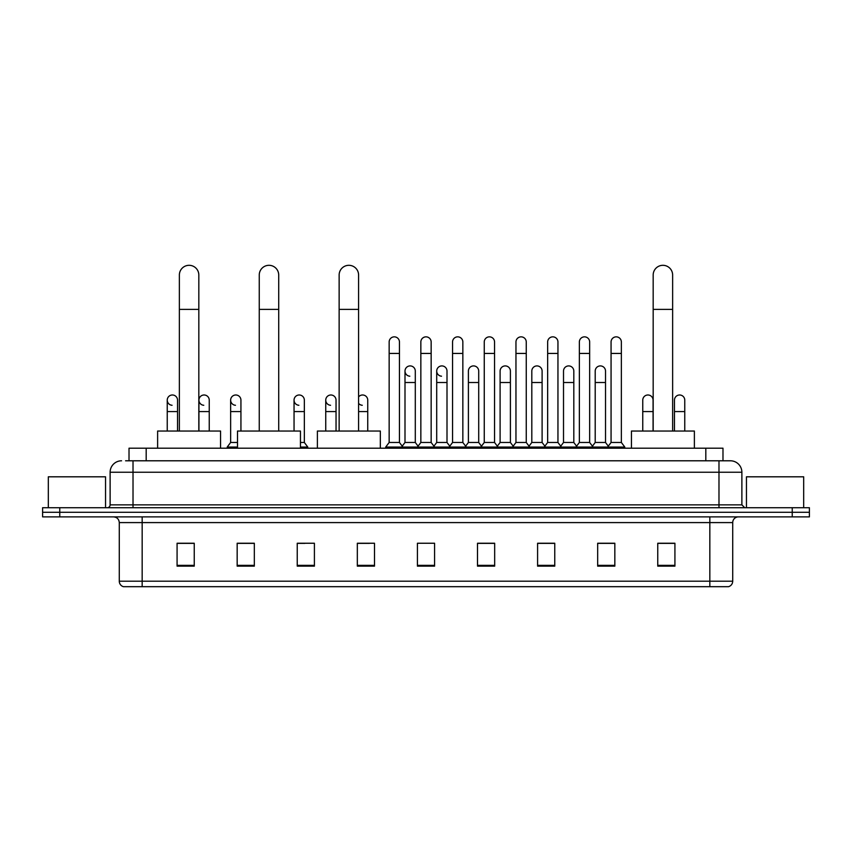 <?xml version="1.0" encoding="UTF-8"?>
<svg xmlns="http://www.w3.org/2000/svg" width="852" height="852" viewBox="0 0 852 852"><rect width="100%" height="100%" fill="white"/><g stroke="black" fill="none" stroke-linecap="round" stroke-linejoin="round"><path stroke-width="1.28" d="M129.014 460.794L129.014 448.205L722.986 448.205L722.986 460.794M125.84 460.794L726.426 460.794M125.574 460.794L133.018 460.794L133.018 472.232L110.121 472.232L110.121 504.853A2.865 2.865 0 0 1 107.267 507.717M121.57 460.794A11.449 11.449 0 0 0 110.121 472.232M730.43 460.794A11.449 11.449 0 0 1 741.879 472.232L718.981 472.232L718.981 460.794L730.26 460.794M741.879 472.232L741.879 504.853L744.733 507.717M59.768 507.717L42.6 507.717L42.6 512.297L59.768 512.297L42.6 512.297L42.6 516.876L59.768 516.876L59.768 512.297L792.232 512.297L59.768 512.297L59.768 507.717L792.232 507.717L792.232 512.297L809.4 512.297L792.232 512.297L792.232 516.876L59.768 516.876M809.4 507.717L809.4 512.297L809.4 507.717L792.232 507.717M732.72 581.192C732.56 583.929 731.186 585.761 728.598 586.687L709.833 586.687L709.833 581.192L732.72 581.192L732.72 522.596A5.719 5.719 0 0 1 738.439 516.876M709.833 586.687L123.402 586.687A5.719 5.719 0 0 1 119.28 581.192L119.28 522.596C118.939 519.124 117.033 517.207 113.561 516.876M674.922 566.143L674.922 543.246L657.755 543.246L657.755 566.143L674.922 566.143M614.835 566.143L614.835 543.246L597.667 543.246L597.667 566.143L614.835 566.143M554.758 566.143L554.758 543.246L537.591 543.246L537.591 566.143L554.758 566.143M494.671 566.143L494.671 543.246L477.503 543.246L477.503 566.143L494.671 566.143M194.245 566.143L194.245 543.246L177.078 543.246L177.078 566.143L194.245 566.143M254.333 566.143L254.333 543.246L237.165 543.246L237.165 566.143L254.333 566.143M314.409 566.143L314.409 543.246L297.242 543.246L297.242 566.143L314.409 566.143M374.497 566.143L374.497 543.246L357.329 543.246L357.329 566.143L374.497 566.143M434.584 566.143L434.584 543.246L417.416 543.246L417.416 566.143L434.584 566.143M809.4 516.876L809.4 512.297L809.4 516.876L792.232 516.876M547.091 543.363L542.681 543.363M610.49 543.363L606.081 543.363M357.329 543.363L369.459 543.363M297.242 543.363L304.909 543.363M248.379 543.363L241.51 543.363M483.68 543.246L479.271 543.363M420.281 543.246L431.719 543.246M254.333 543.363L237.165 543.363M194.245 543.363L177.078 543.363M494.671 543.363L477.503 543.363M554.758 543.363L537.591 543.363M614.835 543.363L597.667 543.363M674.922 543.363L657.755 543.363M105.541 507.717L105.541 476.811L48.319 476.811L48.319 507.717M179.367 431.037L179.367 275.047A9.723 9.723 0 0 1 189.091 265.313A9.723 9.723 0 0 1 198.825 275.047A9.723 9.723 0 0 0 189.091 265.313M198.825 431.037L198.825 275.047M220.561 448.205L220.561 431.037L157.62 431.037L157.62 448.205M259.253 431.037L259.253 275.047A9.723 9.723 0 0 1 268.976 265.313A9.723 9.723 0 0 1 278.71 275.047A9.723 9.723 0 0 0 268.976 265.313M278.71 431.037L278.71 275.047M300.447 448.205L300.447 431.037L237.506 431.037L237.506 448.205M339.139 431.037L339.139 275.047A9.723 9.723 0 0 1 348.862 265.313A9.723 9.723 0 0 1 358.585 275.047A9.723 9.723 0 0 0 348.862 265.313M358.585 431.037L358.585 275.047M380.333 448.205L380.333 431.037L317.391 431.037L317.391 448.205M653.175 431.037L653.175 275.047A9.723 9.723 0 0 1 662.909 265.313A9.723 9.723 0 0 1 672.633 275.047A9.723 9.723 0 0 0 662.909 265.313M672.633 431.037L672.633 275.047M694.38 448.205L694.38 431.037L631.438 431.037L631.438 448.205M389.151 353.442L399.45 353.442L399.45 442.476L389.151 442.476L389.151 341.993A5.155 5.155 0 0 1 394.625 336.859A5.155 5.155 0 0 1 399.45 341.993A5.155 5.155 0 0 0 394.625 336.859M389.151 442.476L385.711 447.055L385.711 448.205L385.711 447.055L402.879 447.055L402.879 448.205M399.45 442.476L402.879 447.055L417.416 447.055L417.416 448.205M420.845 353.442L431.155 353.442L431.155 442.476L420.845 442.476L420.845 341.993A5.155 5.155 0 0 1 426.32 336.859A5.155 5.155 0 0 1 431.155 341.993A5.155 5.155 0 0 0 426.32 336.859M420.845 400.131L420.845 442.476L417.416 447.055L434.584 447.055L434.584 448.205M431.155 442.476L434.584 447.055L449.121 447.055L449.121 448.205M452.55 353.442L462.849 353.442L462.849 442.476L452.55 442.476L452.55 341.993A5.155 5.155 0 0 1 458.025 336.859A5.155 5.155 0 0 1 462.849 341.993A5.155 5.155 0 0 0 458.025 336.859M447.002 442.476L447.002 382.505L436.703 382.505L436.703 442.476L447.002 442.476L449.781 446.182L452.55 442.476L449.121 447.055L466.289 447.055L466.289 448.205M468.398 442.476L468.398 382.505L478.707 382.505L478.707 442.476L468.398 442.476L465.629 446.182L462.849 442.476L466.289 447.055L480.816 447.055L480.816 448.205M484.255 353.442L494.554 353.442L494.554 442.476L484.255 442.476L484.255 341.993A5.155 5.155 0 0 1 489.73 336.859A5.155 5.155 0 0 1 494.554 341.993A5.155 5.155 0 0 0 489.73 336.859M478.707 442.476L481.476 446.182L484.255 442.476L480.816 447.055L497.983 447.055L497.983 448.205M500.103 442.476L500.103 382.505L510.401 382.505L510.401 442.476L500.103 442.476L497.334 446.182L494.554 442.476L497.983 447.055L512.521 447.055L512.521 448.205M515.961 353.442L526.259 353.442L526.259 442.476L515.961 442.476L515.961 341.993A5.155 5.155 0 0 1 521.435 336.859A5.155 5.155 0 0 1 526.259 341.993A5.155 5.155 0 0 0 521.435 336.859M510.401 442.476L513.181 446.182L515.961 442.476L512.521 447.055L529.688 447.055L529.688 448.205M531.808 442.476L531.808 382.505L542.106 382.505L542.106 442.476L531.808 442.476L529.028 446.182L526.259 442.476L529.688 447.055L544.226 447.055L544.226 448.205M547.655 353.442L557.953 353.442L557.953 442.476L547.655 442.476L547.655 341.993A5.155 5.155 0 0 1 553.129 336.859A5.155 5.155 0 0 1 557.953 341.993A5.155 5.155 0 0 0 553.129 336.859M542.106 442.476L544.886 446.182L547.655 442.476L544.226 447.055L561.393 447.055L561.393 448.205M563.513 442.476L563.513 382.505L573.811 382.505L573.811 442.476L563.513 442.476L560.733 446.182L557.953 442.476L561.393 447.055L575.931 447.055L575.931 448.205M579.36 353.442L589.659 353.442L589.659 442.476L579.36 442.476L579.36 341.993A5.155 5.155 0 0 1 584.834 336.859A5.155 5.155 0 0 1 589.659 341.993A5.155 5.155 0 0 0 584.834 336.859M573.811 442.476L576.58 446.182L579.36 442.476L575.931 447.055L593.098 447.055L593.098 448.205M595.207 442.476L595.207 382.505L605.516 382.505L605.516 442.476L595.207 442.476L592.438 446.182L589.659 442.476L593.098 447.055L607.625 447.055L607.625 448.205M611.065 353.442L621.364 353.442L621.364 442.476L611.065 442.476L611.065 341.993A5.155 5.155 0 0 1 616.539 336.859A5.155 5.155 0 0 1 621.364 341.993A5.155 5.155 0 0 0 616.539 336.859M611.065 442.476L607.625 447.055L624.793 447.055L624.793 448.205M621.364 442.476L624.793 447.055M409.823 376.201A5.155 5.155 0 0 1 404.998 371.067A5.155 5.155 0 0 1 410.472 365.923A5.155 5.155 0 0 1 415.297 371.067L415.297 382.505L404.998 382.505L404.998 371.067M415.297 382.505L415.297 442.476L404.998 442.476L404.998 382.505M404.998 442.476L402.219 446.182M415.297 442.476L418.076 446.182M441.528 376.201A5.155 5.155 0 0 1 436.703 371.067A5.155 5.155 0 0 1 442.177 365.923A5.155 5.155 0 0 1 447.002 371.067L447.002 382.505M436.703 442.476L433.924 446.182M468.398 382.505L468.398 371.067A5.155 5.155 0 0 1 473.872 365.923A5.155 5.155 0 0 1 478.707 371.067L478.707 382.505M500.103 382.505L500.103 371.067A5.155 5.155 0 0 1 505.577 365.923A5.155 5.155 0 0 1 510.401 371.067L510.401 382.505M531.808 382.505L531.808 371.067A5.155 5.155 0 0 1 537.282 365.923A5.155 5.155 0 0 1 542.106 371.067L542.106 382.505M563.513 382.505L563.513 371.067A5.155 5.155 0 0 1 568.987 365.923A5.155 5.155 0 0 1 573.811 371.067L573.811 382.505M595.207 382.505L595.207 371.067A5.155 5.155 0 0 1 600.681 365.923A5.155 5.155 0 0 1 605.516 371.067L605.516 382.505M605.516 442.476L608.285 446.182M172.061 405.275A5.155 5.155 0 0 1 167.237 400.131A5.155 5.155 0 0 1 172.711 394.998A5.155 5.155 0 0 1 177.535 400.131L177.535 411.58L167.237 411.58L167.237 400.131M177.535 431.037L177.535 411.58M167.237 431.037L167.237 411.58M203.766 405.275A5.155 5.155 0 0 1 198.931 400.131A5.155 5.155 0 0 1 204.405 394.998A5.155 5.155 0 0 1 209.241 400.131L209.241 411.58L198.931 411.58L198.931 400.131M209.241 431.037L209.241 411.58M198.931 431.037L198.931 411.58M235.461 405.275A5.155 5.155 0 0 1 230.636 400.131A5.155 5.155 0 0 1 236.11 394.998A5.155 5.155 0 0 1 240.935 400.131L240.935 411.58L230.636 411.58L230.636 400.131M237.506 442.476L230.636 442.476L230.636 411.58M240.935 431.037L240.935 411.58M230.636 442.476L227.207 447.055L227.207 448.205M237.506 447.055L227.207 447.055M298.871 405.275A5.155 5.155 0 0 1 294.047 400.131A5.155 5.155 0 0 1 299.51 394.998A5.155 5.155 0 0 1 304.345 400.131L304.345 411.58L294.047 411.58L294.047 400.131M304.345 411.58L304.345 442.476L300.447 442.476M294.047 431.037L294.047 411.58M304.345 442.476L307.774 447.055L300.447 447.055M307.774 447.055L307.774 448.205M330.565 405.275A5.155 5.155 0 0 1 325.741 400.131A5.155 5.155 0 0 1 331.215 394.998A5.155 5.155 0 0 1 336.039 400.131L336.039 411.58L325.741 411.58L325.741 400.131M336.039 431.037L336.039 411.58M325.741 431.037L325.741 411.58M362.27 405.275A5.155 5.155 0 0 1 358.585 403.369M358.585 396.894A5.155 5.155 0 0 1 367.745 400.131L367.745 411.58L358.585 411.58M367.745 431.037L367.745 411.58M642.759 400.131A5.155 5.155 0 0 1 648.234 394.998A5.155 5.155 0 0 1 653.069 400.131L653.069 411.58L642.759 411.58L642.759 400.131M653.069 431.037L653.069 411.58M642.759 431.037L642.759 411.58M674.464 400.131A5.155 5.155 0 0 1 679.939 394.998A5.155 5.155 0 0 1 684.763 400.131L684.763 411.58L674.464 411.58L674.464 400.131M684.763 431.037L684.763 411.58M674.464 431.037L674.464 411.58M803.681 507.717L803.681 476.811L746.458 476.811L746.458 507.717M146.182 460.794L146.182 448.205M705.818 460.794L705.818 448.205M133.018 507.717L133.018 504.853L741.879 504.853M110.121 504.853L133.018 504.853L133.018 472.232L718.981 472.232L718.981 507.717M709.833 516.876L709.833 522.596L119.28 522.596M732.72 522.596L709.833 522.596L709.833 581.192L142.167 581.192L142.167 586.687M119.28 581.192L142.167 581.192L142.167 516.876M434.584 565.345L417.416 565.345M374.497 565.345L357.329 565.345M314.409 565.345L297.242 565.345M254.333 565.345L237.165 565.345M194.245 565.345L177.078 565.345M494.671 565.345L477.503 565.345M554.758 565.345L537.591 565.345M614.835 565.345L597.667 565.345M674.922 565.345L657.755 565.345M179.367 309.382L198.825 309.382M259.253 309.382L278.71 309.382M339.139 309.382L358.585 309.382M653.175 309.382L672.633 309.382M399.45 353.442L399.45 341.993M431.155 353.442L431.155 341.993M462.849 353.442L462.849 341.993M494.554 353.442L494.554 341.993M526.259 353.442L526.259 341.993M557.953 353.442L557.953 341.993M589.659 353.442L589.659 341.993M621.364 353.442L621.364 341.993M436.703 382.505L436.703 371.067"/></g></svg>
